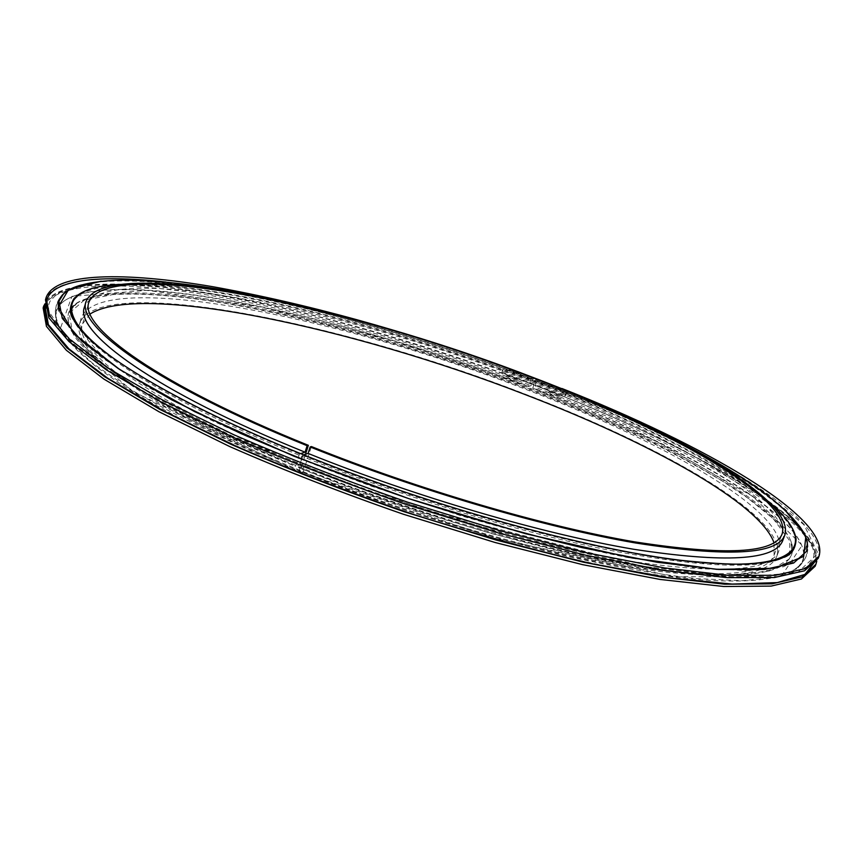 <?xml version="1.0" encoding="UTF-8"?>
<svg xmlns="http://www.w3.org/2000/svg" width="863" height="863" viewBox="0 0 863 863"><rect width="100%" height="100%" fill="white"/><g stroke="black" fill="none" stroke-linecap="round" stroke-linejoin="round"><path stroke-width="0.65" stroke-dasharray="4.32 3.24" d="M301.575 459.558L298.501 467.606L304.132 465.696C410.993 509.094 537.994 546.02 629.203 561.047C721.22 574.65 771.101 571.241 778.858 550.81C790.875 513.647 664.963 442.126 525.438 389.202C341.521 317.746 101.694 268.479 81.435 317.465C70.432 343.118 151.996 403.895 301.122 464.477L295.47 466.365L298.069 460.001L298.965 455.103L300.637 453.625M782.752 540.529C794.392 504.37 668.059 433.539 528.35 380.723C344.186 309.461 104.38 259.321 84.509 306.894M303.679 454.844L301.996 456.333C400.939 496.354 517.239 531.759 608.264 550.011C700.842 567.466 759.462 569.904 784.143 557.315C837.434 526.915 691.306 440.842 530.767 380.572C425.135 340.507 309.019 307.465 215.728 292.438C123.765 277.897 57.368 283.56 73.29 319.472C86.214 349.213 169.86 402.773 298.965 455.103M304.132 465.696L302.061 472.137C408.803 515.61 535.74 552.428 626.959 567.239C718.987 580.605 768.944 576.937 776.808 556.214C789.03 518.523 663.334 446.646 523.906 393.657C340.13 322.104 100.281 273.28 79.828 322.999C68.716 349.051 150.086 410.238 299.051 470.918L301.122 464.477M90.162 313.97L82.675 323.701C71.64 349.569 152.514 410.303 300.302 470.486L305.513 454.251M302.061 472.137L303.301 471.705L311.392 446.549M303.301 471.705C409.17 514.801 534.984 551.295 625.448 565.988C716.732 579.256 766.29 575.61 774.111 555.06L773.992 542.773M300.302 470.486L299.051 470.918M533.787 377.746L531.597 381.899L531.069 385.632L528.566 386.473L531.338 378.404C375.664 319.213 190.885 273.798 101.1 281.209M784.942 510.001C740.023 469.515 642.05 420.659 535.556 380.011L532.784 388.08L535.265 387.228L535.804 383.496L538.037 379.191M548.89 391.802L548.588 392.654L549.148 391.629L552.967 394.186L559.494 395.729L559.202 396.581C701.339 452.913 827.919 526.646 815.147 566.268M548.588 392.654L552.676 395.038L559.202 396.581M506.915 375.804L506.624 376.667L507.013 375.696L510.853 378.102L517.627 379.612L517.336 380.464L531.069 385.632M506.624 376.667L510.562 378.965L517.336 380.464M548.846 392.492L535.265 387.228M531.64 383.97C428.684 345.006 316.829 312.589 222.093 295.448C128.555 278.825 53.204 278.771 43.754 305.847M816.776 561.166C821.846 518.339 684.467 442.072 535.837 385.567M507.013 375.696L517.627 379.612M506.721 376.559C316.171 306.171 79.008 257.951 44.854 304.024M43.484 306.915L43.15 307.962M549.148 391.629L559.494 395.729M551.565 384.661L551.079 385.47C553.463 387.444 557.002 388.76 561.705 389.386L551.338 385.308M561.705 389.386L562.007 388.523M509.429 368.62L509.073 369.504C511.791 371.619 515.362 372.881 519.796 373.301L509.17 369.396M519.796 373.301L520.087 372.449M533.258 379.256C430.227 340.346 318.339 307.832 223.625 290.464C130.097 273.614 54.811 273.183 45.48 299.828M818.178 558.372C830.972 517.207 689.85 438.609 537.466 380.853M551.079 385.47L551.381 384.607C552.978 386.203 556.268 387.509 561.263 388.533M535.556 380.011L537.778 379.278M533.604 377.67L531.338 378.404M509.461 368.544L509.364 368.641C511.737 370.594 515.254 371.877 519.914 372.492M502.201 370.863L502.913 369.396L502.201 370.863M564.995 394.801L564.92 396.031L565.912 394.661L565.977 393.42L564.995 394.801M566.16 394.618L566.268 392.697L564.736 394.844L564.629 396.764L566.16 394.618M502.795 370.475L501.694 372.751L502.795 370.475M302.525 455.222C455.254 517.714 642.913 564.078 727.638 564.132M769.893 502.849C724.801 464.272 631.932 418.328 530.918 379.882C382.298 323.15 206.3 279.418 117.465 284.553M298.695 466.624C421.856 516.764 569.828 557.908 665.513 570.119C761.533 582.374 801.554 567.983 790.918 541.144C773.712 499.44 656.657 436.408 528.35 387.584C353.517 320.184 133.636 271.338 77.616 302.481C59.008 313.647 67.325 333.905 102.568 363.269C141.769 394.035 206.138 428.07 295.664 465.394M298.555 467.606C362.039 492.417 426.98 514.596 493.345 534.121L586.441 557.207L666.473 571.123L728.286 575.513L769.332 571.015L789.354 558.944L789.818 540.928L773.162 518.631L742.191 493.571C715.546 475.966 684.283 458.145 648.393 440.108C610.626 422.234 570.508 404.974 528.016 388.318C378.857 331.489 204.898 288.857 114.499 294.251L84.099 300.313L69.126 313.172L72.654 333.064L97.077 359.731L143.485 392.19L210.842 428.62L295.524 466.365M114.423 358.997C154.542 387.983 216.225 419.645 299.493 453.992M528.566 386.473L393.571 340.766L261.435 307.045L147.508 290.324L71.92 296.354L59.763 330.173L133.085 391.532L291.349 468.706L493.992 538.134L674.283 576.754L781.058 576.592L802.083 545.351L752.806 496.408L656.312 441.349L532.784 388.08C680.573 444.175 815.88 521.004 803.032 560.68L796.851 568.674C837.25 533.01 691.705 447.919 532.838 387.778M531.177 378.738C363.194 314.715 158.425 266.538 81.802 284.876M59.029 311.025L71.834 331.683L101.435 357.379L148.123 387.271L210.831 420.022C259.839 442.73 313.582 464.866 372.082 486.419L461.036 515.772C520.367 533.097 575.783 547.002 627.261 557.476L694.639 567.735L747.099 570.659L783.237 566.797L803 557.023L807.347 542.439C809.321 551.899 805.826 560.648 796.851 568.674L776.495 577.207L742.417 580.713L694.747 578.49C656.538 574.078 612.903 566.441 563.83 555.578C512.493 542.935 459.461 527.757 404.747 510.055C350.389 491.263 298.9 471.468 250.292 450.669C204.574 429.817 165.124 409.655 131.953 390.184L92.546 363.258L67.443 339.957L56.311 320.896C48.943 286.904 119.331 282.665 212.676 297.692C307.347 313.226 422.935 346.128 528.62 386.171M798.189 524.585C764.154 482.288 654.704 425.837 535.405 380.346M533.032 379.332C408.318 332.061 268.447 293.83 166.041 282.093M46.289 308.037L70.399 342.007L135.664 387.411L239.785 439.828L371.554 492.18L512.061 536.387L639.936 565.901L738.092 577.703L797.714 572.471L818.102 553.442L803.938 524.747L762.158 490.324L699.828 453.355L623.129 416.29L537.239 380.928M531.414 384.046C426.559 344.531 325.405 315.426 227.951 296.71C135.696 279.86 60.27 278.652 46.073 303.183M45.566 304.272L44.919 306.106M815.686 560.691C820.724 518.016 683.83 441.996 535.61 385.642M784.143 557.315L791.274 551.101M73.29 319.472L71.543 309.364L77.616 302.481L70.809 308.598L68.296 313.733C67.325 320.432 69.536 328.145 74.919 336.894C96.591 368.285 177.422 418.016 295.47 466.365M769.505 502.46C724.1 463.906 631.576 418.199 530.939 379.882C382.654 323.291 207.293 279.644 118.004 284.477M71.349 310.216L74.423 304.995C77.918 301.791 86.354 298.717 99.741 295.772C130.399 292.039 172.222 294.563 225.211 303.355C316.894 319.137 427.498 350.961 528.534 389.44C573.733 406.894 615.848 425.125 654.888 444.111C679.936 456.754 702.849 469.332 723.604 481.845L750.875 500.141L765.125 511.274C780.983 525.75 789.645 535.999 791.123 541.996L791.63 550.303L790.918 541.144C793.162 548.609 794.262 553.485 785.762 563.453C771.371 574.154 737.358 578.091 684.057 573.172C589.364 564.046 430.303 521.328 298.501 467.606M776.808 556.214L778.858 550.81M82.675 323.701L88.975 302.05M774.111 555.06L782.105 533.97M79.828 322.999L81.435 317.465M528.555 386.473C428.62 348.609 319.925 317.142 228.166 300.637C137.541 284.553 65.016 284.984 56.181 310.788L56.311 320.896C53.981 309.073 56.451 299.99 63.722 293.625M531.317 384.046C453.938 355.211 376.797 331.219 299.914 312.093C255.577 301.899 214.402 294.11 176.397 288.727C140.324 284.779 109.709 283.873 84.542 285.998L60.885 292.19L56.041 294.93L50.151 301.025L48.954 303.873C43.733 325.006 89.623 365.707 185.556 414.078L229.116 434.876L423.981 509.871L641.975 566.106L729.548 577.045L786.776 574.575L806.625 567.067L812.968 559.515C826.538 524.337 687.045 441.953 535.524 385.653M509.073 369.504L509.364 368.641M807.595 546.872L806.107 556.538C801.425 565.88 792.45 572.493 779.192 576.365C755.675 582.32 720.141 583.043 665.093 576.053C566.387 562.967 416.894 521.036 292.697 470.238L250.356 452.234L211.198 434.143L175.793 416.268L144.617 398.911L117.983 382.309L96.073 366.646L78.911 352.039L66.559 338.652L59.267 327.347L55.631 316.322L55.351 310.885L56.224 305.631L60.852 297.012M269.731 298.911C355.729 317.703 443.463 344.046 532.946 377.918C570.583 392.234 606.15 407.153 639.634 422.676M501.964 372.029L564.92 396.031M566.268 392.697L503.172 368.674M564.629 396.764L501.694 372.751M502.913 369.396L565.977 393.42"/><path stroke-width="1.29" d="M301.996 456.333L301.575 459.558M784.812 535.114C777.39 554.682 727.703 557.315 635.74 543.01C544.553 527.358 417.347 490.13 310.151 446.937L308.08 453.409C415.157 496.678 542.288 533.798 633.485 549.235C725.459 563.302 775.222 560.389 782.752 540.529L784.812 535.114C796.236 499.483 669.699 429.008 529.882 376.257C345.578 305.092 105.793 254.499 86.127 301.338C75.448 325.858 157.551 385.427 307.142 445.718L308.371 445.33L305.513 454.251M310.151 446.937L311.392 446.549C417.692 489.364 543.787 526.257 634.219 541.791C725.427 555.988 774.726 553.377 782.105 533.97C793.453 498.695 668.091 428.814 529.299 376.441C346.279 305.761 108.371 255.621 88.975 302.05C78.371 326.408 159.979 385.534 308.371 445.33M773.992 542.773C760.174 502.838 647.746 441.338 523.312 393.862C353.981 328.307 140.701 281.888 90.162 313.97M300.637 453.625L305.06 452.19L307.142 445.718M86.127 301.338L84.509 306.894C73.722 331.813 155.631 391.802 305.06 452.19M308.08 453.409L303.679 454.844M815.934 564.208L815.147 566.268L801.436 578.987L771.144 586.096L723.798 586.506L660.195 579.461L582.698 564.672L495.308 542.557L403.345 514.229C341.64 492.827 283.776 470.281 229.752 446.581L158.965 411.748L103.927 379.105L66.365 350.281L46.44 326.376L43.15 307.962L43.754 305.847L47.077 324.164L67.023 347.994L104.617 376.743L159.698 409.321L230.518 444.1C284.574 467.778 342.46 490.324 404.186 511.727L496.16 540.065L583.571 562.234L661.069 577.077L724.661 584.197L771.986 583.863L802.256 576.851L815.934 564.208L816.776 561.166M44.854 304.024L43.484 306.915M551.565 384.661L537.778 379.278M509.429 368.62L509.461 368.544C405.34 330.885 306.581 303.625 213.183 286.775C124.844 271.726 54.908 272.233 46.084 297.703L49.515 315.696L69.579 339.202L107.303 367.66L162.524 399.99L233.495 434.585C287.638 458.177 345.61 480.68 407.401 502.104L499.472 530.518L586.926 552.849L664.434 567.93L727.984 575.33L775.244 575.308L805.406 568.62L818.976 556.311C831.349 517.714 704.348 444.682 562.007 388.523L561.263 388.533M533.787 377.746L519.914 372.492M46.084 297.703L45.48 299.828L48.878 317.908L68.911 341.489L106.602 370.022L161.78 402.428L232.719 437.066C286.84 460.68 344.79 483.194 406.559 504.618L498.609 533.01L586.053 555.297L663.55 570.314L727.121 577.649L774.391 577.541L804.586 570.767L818.178 558.372L818.976 556.311M727.638 564.132C806.182 565.632 811.285 537.951 769.893 502.849M117.465 284.553C63.247 287.67 50.68 312.87 114.423 358.997M81.802 284.876C73.83 286.948 67.799 289.871 63.722 293.625C58.813 298.166 57.249 303.959 59.029 311.025M63.722 293.625L58.975 301.111L62.276 318.35L81.715 341.058L118.285 368.587L171.78 399.871L240.464 433.323C292.827 456.117 348.868 477.865 408.598 498.566C468.738 517.973 526.581 534.326 582.126 547.638L657.11 562.255L718.652 569.461L764.435 569.494L793.626 563.054L806.635 551.274L807.347 542.439C806.344 536.991 803.302 531.036 798.189 524.585M166.041 282.093C93.592 273.841 41.985 280.356 46.289 308.037M46.073 303.183L45.566 304.272M44.919 306.106L48.382 324.671L68.911 348.868L107.562 378.102L164.078 411.187L236.591 446.43C291.823 470.346 350.734 493.01 413.323 514.391C476.171 534.326 536.247 550.874 593.539 564.035L670.227 578.016L732.212 584.078L777.304 582.59L804.899 574.413L815.686 560.691M101.1 281.209L68.695 289.45L58.242 306.969L74.304 333.97L119.849 369.634L194.693 411.673L294.11 456.279L408.641 498.587L525.578 533.712L631.802 557.908L716.84 569.364L774.65 568.285L803.712 556.376L805.88 536.096L784.942 510.001M784.143 557.315C791.813 554.445 795.783 548.318 796.064 538.933C794.478 528.318 785.632 516.16 769.505 502.46M118.004 284.477C95.771 285.761 81.046 290.54 73.83 298.814C69.428 306.387 69.256 313.269 73.29 319.472M60.852 297.012C69.364 285.513 93.085 279.849 132.039 280.033C170.691 281.198 216.591 287.487 269.731 298.911M791.274 551.101C790.465 553.485 786.463 556.193 779.278 559.202C770.745 561.737 759.3 563.388 744.931 564.165C729.731 564.467 708.491 563.194 681.22 560.346C585.028 548.825 428.782 505.707 299.677 453.237C200.939 413.183 125.825 371.457 92.816 342.093C84.045 333.819 77.918 326.904 74.434 321.327L71.931 315.847L71.349 310.216M807.595 546.872C807.736 532.665 792.385 514.014 761.565 490.907C730.055 468.501 689.418 445.761 639.634 422.676"/></g></svg>
